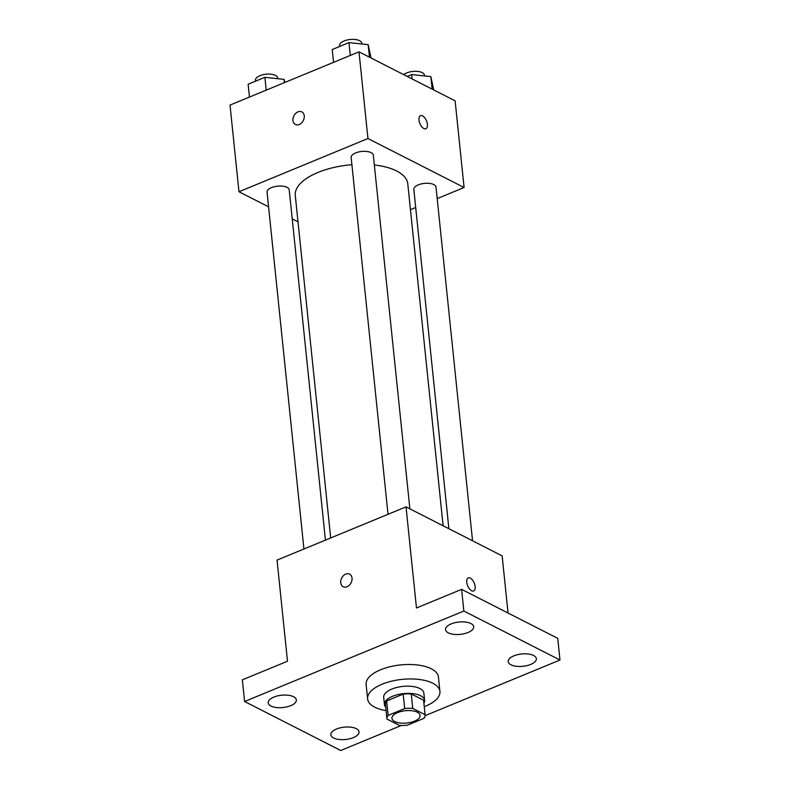 <?xml version="1.0" encoding="UTF-8"?>
<svg xmlns="http://www.w3.org/2000/svg" width="790" height="790" viewBox="0 0 790 790"><rect width="100%" height="100%" fill="white"/><g stroke="black" fill="none" stroke-linecap="round" stroke-linejoin="round"><path stroke-width="1.19" d="M394.733 721.537A14.131 6.192 -5.9 0 1 391.959 718.327A14.131 6.192 -5.9 0 1 405.379 710.714A14.131 6.192 -5.9 0 1 420.073 715.424A14.131 6.192 -5.9 0 1 410.751 722.337A14.131 6.192 -5.9 0 1 394.733 721.537M407.354 725.19L423.904 718.357A19.197 8.413 -5.9 0 0 425.109 714.901A19.197 8.413 -5.9 0 0 425.079 714.693L412.745 708.413A19.197 8.413 -5.9 0 0 404.678 708.561L388.127 715.394A19.197 8.413 -5.9 0 0 386.922 718.851A19.197 8.413 -5.9 0 0 386.952 719.058L399.286 725.339A19.197 8.413 -5.9 0 0 407.354 725.19M404.678 708.561L403.186 694.114L386.636 700.947L388.127 715.394M385.461 704.611A19.197 8.413 -5.9 0 1 385.431 704.404A19.197 8.413 -5.9 0 1 386.636 700.947M403.186 694.114A19.197 8.413 -5.9 0 1 411.254 693.966L412.745 708.413M423.628 700.671A19.197 8.413 -5.9 0 0 423.618 700.454A19.197 8.413 -5.9 0 0 423.588 700.246L411.254 693.966M423.894 703.199A20.194 8.848 174.1 0 0 424.605 700.355A20.194 8.848 174.1 0 0 413.131 693.679A20.194 8.848 174.1 0 0 392.512 696.306A20.194 8.848 174.1 0 0 384.434 704.502A20.194 8.848 174.1 0 0 385.718 707.139M384.434 704.502L383.693 697.284A20.194 8.848 -5.9 0 1 391.761 689.087A20.194 8.848 -5.9 0 1 412.39 686.461A20.194 8.848 -5.9 0 1 423.865 693.136L424.605 700.355M423.588 700.246L425.079 714.693M386.073 710.635A36.35 15.928 -5.9 0 1 374.756 707.188A36.35 15.928 -5.9 0 1 367.617 698.943A36.35 15.928 -5.9 0 1 402.14 679.37A36.35 15.928 -5.9 0 1 439.931 691.467A36.35 15.928 -5.9 0 1 424.26 706.685M367.617 698.943L366.125 684.495A36.35 15.928 -5.9 0 1 400.649 664.923A36.35 15.928 -5.9 0 1 438.44 677.03L439.931 691.467M530.712 664.43A14.151 6.202 -5.9 0 1 516.265 666.266A14.151 6.202 -5.9 0 1 508.217 661.595A14.151 6.202 -5.9 0 1 521.657 653.972A14.151 6.202 -5.9 0 1 536.37 658.682A14.151 6.202 -5.9 0 1 530.712 664.43M353.367 737.613A14.151 6.202 -5.9 0 1 338.91 739.46A14.151 6.202 -5.9 0 1 330.872 734.779A14.151 6.202 -5.9 0 1 344.312 727.156A14.151 6.202 -5.9 0 1 359.025 731.876A14.151 6.202 -5.9 0 1 353.367 737.613M290.69 705.677A14.151 6.202 -5.9 0 1 276.243 707.514A14.151 6.202 -5.9 0 1 268.195 702.843A14.151 6.202 -5.9 0 1 281.635 695.22A14.151 6.202 -5.9 0 1 296.349 699.93A14.151 6.202 -5.9 0 1 290.69 705.677M468.045 632.494A14.151 6.202 -5.9 0 1 453.588 634.331A14.151 6.202 -5.9 0 1 445.54 629.65A14.151 6.202 -5.9 0 1 458.98 622.036A14.151 6.202 -5.9 0 1 473.694 626.746A14.151 6.202 -5.9 0 1 468.045 632.494M425.109 715.671L559.982 660.015L463.849 611.025L244.584 701.51L340.717 750.5L401.399 725.457M508.059 613.03L502.144 555.864L406.021 506.874L277.043 560.1L287.491 661.22L242.352 679.844L244.584 701.51M559.982 660.015L557.74 638.35L461.617 589.36L463.849 611.025M461.617 589.36L416.468 607.984L406.021 506.874M343.176 586.733A7.071 5.263 117 0 1 340.747 582.763A7.071 5.263 117 0 1 343.453 575.643A7.071 5.263 117 0 1 349.595 574.133A7.071 5.263 117 0 1 351.066 582.823A7.071 5.263 117 0 1 343.176 586.733A7.071 5.263 117 0 1 340.737 582.763A7.071 5.263 117 0 1 343.453 575.653A7.071 5.263 117 0 1 349.595 574.133M471.61 590.752A7.071 3.565 -112.4 0 1 467.068 584.027A7.071 3.565 -112.4 0 1 468.253 577.905A7.071 3.565 -112.4 0 1 474.247 583.079A7.071 3.565 -112.4 0 1 473.644 590.969A7.071 3.565 -112.4 0 1 471.61 590.752M468.253 577.905A7.071 3.565 -112.4 0 1 474.237 583.079A7.071 3.565 -112.4 0 1 473.644 590.969M330.684 537.96L295.282 195.446A56.544 24.776 -5.9 0 1 351.906 164.715M374.341 164.982A56.544 24.776 -5.9 0 1 407.778 183.813L443.111 525.775M388.028 514.3L351.155 157.457A11.149 4.888 -5.9 0 1 361.741 151.453A11.149 4.888 -5.9 0 1 373.324 155.166L409.872 508.839M303.933 549.001L267.06 192.158A11.149 4.888 -5.9 0 1 277.646 186.154A11.149 4.888 -5.9 0 1 289.229 189.867L325.431 540.133M448.888 528.717L413.832 189.393A11.149 4.888 -5.9 0 1 424.418 183.389A11.149 4.888 -5.9 0 1 436.001 187.102L472.548 540.775M437.196 198.606L464.086 187.507L367.952 138.526L238.975 191.753L268.57 206.832M292.231 218.889L298.018 221.832M410.445 209.646L415.698 207.474M464.086 187.507L455.129 100.844L358.996 51.854L367.952 138.526M358.996 51.854L230.018 105.08L238.975 191.753M295.411 124.484A7.071 5.263 117 0 1 292.971 120.524A7.071 5.263 117 0 1 295.677 113.405A7.071 5.263 117 0 1 301.82 111.894A7.071 5.263 117 0 1 303.301 120.574A7.071 5.263 117 0 1 295.411 124.484A7.071 5.263 117 0 1 292.971 120.515A7.071 5.263 117 0 1 295.687 113.405A7.071 5.263 117 0 1 301.829 111.894M423.835 128.513A7.071 3.565 -112.4 0 1 419.302 121.788A7.071 3.565 -112.4 0 1 420.487 115.656A7.071 3.565 -112.4 0 1 426.482 120.831A7.071 3.565 -112.4 0 1 425.879 128.731A7.071 3.565 -112.4 0 1 423.835 128.513M420.487 115.656A7.071 3.565 -112.4 0 1 426.472 120.84A7.071 3.565 -112.4 0 1 425.879 128.731M433.74 89.942L430.846 76.61L411.659 74.556L407.176 76.403M430.846 76.61L432.14 89.122M411.659 74.556L412.103 78.911M403.729 74.645A11.149 4.888 -5.9 0 1 415.975 71.317A11.149 4.888 -5.9 0 1 424.437 75.149L424.516 75.929M284.904 82.427L284.074 79.375L264.887 77.321L248.129 84.234L249.452 97.061M284.074 79.375L284.41 82.634M264.887 77.321L266.21 90.139M255.585 81.153L255.486 80.205A11.149 4.888 -5.9 0 1 266.072 74.201A11.149 4.888 -5.9 0 1 277.665 77.914L277.744 78.694M371.063 57.996L368.17 44.665L348.983 42.611L332.225 49.523L333.548 62.351M368.17 44.665L369.463 57.186M348.983 42.611L350.306 55.438M339.68 46.452L339.582 45.504A11.149 4.888 -5.9 0 1 350.168 39.5A11.149 4.888 -5.9 0 1 361.761 43.213L361.84 43.993M423.618 700.454L425.109 714.901M385.431 704.404L386.922 718.851"/></g></svg>
